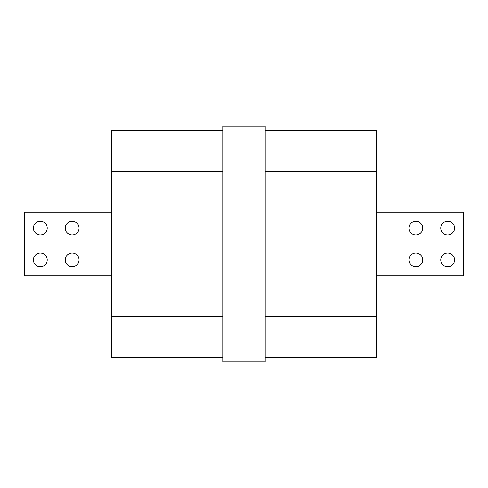 <?xml version="1.0" encoding="UTF-8"?>
<svg xmlns="http://www.w3.org/2000/svg" width="488" height="488" viewBox="0 0 488 488"><rect width="100%" height="100%" fill="white"/><g stroke="black" fill="none" stroke-linecap="round" stroke-linejoin="round"><path stroke-width="0.73" d="M265.216 126.246L265.216 361.754L222.784 361.754L222.784 126.246L265.216 126.246M265.216 316.285L376.608 316.285L376.608 357.515L265.216 357.515M265.216 171.715L376.608 171.715L376.608 316.285M265.216 130.485L376.608 130.485L376.608 171.715M222.784 316.285L111.392 316.285L111.392 357.515L222.784 357.515M222.784 130.485L111.392 130.485L111.392 316.285M222.784 171.715L111.392 171.715M376.608 275.824L463.6 275.824L463.6 212.176L376.608 212.176M447.685 253.016A6.893 6.893 0 0 0 441.713 263.361A6.893 6.893 0 0 0 453.657 263.361A6.893 6.893 0 0 0 447.685 253.016M415.861 253.016A6.893 6.893 0 0 0 409.889 263.361A6.893 6.893 0 0 0 421.833 263.361A6.893 6.893 0 0 0 415.861 253.016M415.861 221.192A6.893 6.893 0 0 0 409.889 231.538A6.893 6.893 0 0 0 421.833 231.538A6.893 6.893 0 0 0 415.861 221.192M447.685 221.192A6.893 6.893 0 0 0 441.713 231.538A6.893 6.893 0 0 0 453.657 231.538A6.893 6.893 0 0 0 447.685 221.192M111.392 212.176L24.4 212.176L24.4 275.824L111.392 275.824M72.139 253.016A6.893 6.893 0 0 0 66.167 263.361A6.893 6.893 0 0 0 78.111 263.361A6.893 6.893 0 0 0 72.139 253.016M40.315 253.016A6.893 6.893 0 0 0 34.343 263.361A6.893 6.893 0 0 0 46.287 263.361A6.893 6.893 0 0 0 40.315 253.016M40.315 221.192A6.893 6.893 0 0 0 34.343 231.538A6.893 6.893 0 0 0 46.287 231.538A6.893 6.893 0 0 0 40.315 221.192M72.139 221.192A6.893 6.893 0 0 0 66.167 231.538A6.893 6.893 0 0 0 78.111 231.538A6.893 6.893 0 0 0 72.139 221.192"/></g></svg>
